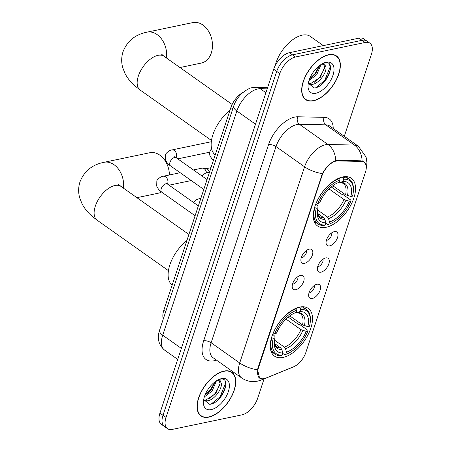<?xml version="1.0" encoding="UTF-8"?>
<svg xmlns="http://www.w3.org/2000/svg" width="452" height="452" viewBox="0 0 452 452"><rect width="100%" height="100%" fill="white"/><g stroke="black" fill="none" stroke-linecap="round" stroke-linejoin="round"><path stroke-width="0.68" d="M326.095 227.294A29.227 15.571 125.3 0 0 351.051 204.671A29.227 15.571 125.3 0 0 351.3 178.257A29.227 15.571 125.3 0 0 342.746 176.941A29.227 15.571 125.3 0 0 317.796 199.564A29.227 15.571 125.3 0 0 317.547 225.977A29.227 15.571 125.3 0 0 326.095 227.294M283.054 357.442A29.227 15.571 125.3 0 0 308.01 334.819A29.227 15.571 125.3 0 0 308.258 308.405A29.227 15.571 125.3 0 0 299.704 307.089A29.227 15.571 125.3 0 0 274.754 329.711A29.227 15.571 125.3 0 0 274.505 356.125A29.227 15.571 125.3 0 0 283.054 357.442M316.982 284.246A8.272 4.407 -54.7 0 1 317.688 284.161A8.272 4.407 -54.7 0 1 319.954 290.698A8.272 4.407 -54.7 0 1 312.27 298.495A8.272 4.407 -54.7 0 1 308.846 296.665A8.272 4.407 -54.7 0 1 310.722 289.28A8.272 4.407 -54.7 0 1 316.982 284.246M308.982 293.009A4.961 2.644 125.3 0 0 309.405 292.952A4.961 2.644 125.3 0 0 313.163 289.935A4.961 2.644 125.3 0 0 314.287 285.506M325.683 257.934A8.272 4.407 -54.7 0 1 326.389 257.843A8.272 4.407 -54.7 0 1 328.655 264.386A8.272 4.407 -54.7 0 1 320.971 272.183A8.272 4.407 -54.7 0 1 317.547 270.347A8.272 4.407 -54.7 0 1 319.423 262.968A8.272 4.407 -54.7 0 1 325.683 257.934M317.683 266.691A4.961 2.644 125.3 0 0 318.106 266.64A4.961 2.644 125.3 0 0 321.864 263.618A4.961 2.644 125.3 0 0 322.988 259.194M334.39 231.616A8.272 4.407 -54.7 0 1 335.096 231.531A8.272 4.407 -54.7 0 1 337.361 238.068A8.272 4.407 -54.7 0 1 329.677 245.871A8.272 4.407 -54.7 0 1 326.248 244.035A8.272 4.407 -54.7 0 1 328.124 236.65A8.272 4.407 -54.7 0 1 334.39 231.616M326.389 240.379A4.961 2.644 125.3 0 0 326.807 240.323A4.961 2.644 125.3 0 0 330.565 237.306A4.961 2.644 125.3 0 0 331.695 232.876M300.523 275.438A8.272 4.407 -54.7 0 1 301.23 275.347A8.272 4.407 -54.7 0 1 303.495 281.89A8.272 4.407 -54.7 0 1 295.806 289.687A8.272 4.407 -54.7 0 1 292.382 287.851A8.272 4.407 -54.7 0 1 294.258 280.466A8.272 4.407 -54.7 0 1 300.523 275.438M292.517 284.195A4.961 2.644 125.3 0 0 292.941 284.138A4.961 2.644 125.3 0 0 296.698 281.121A4.961 2.644 125.3 0 0 297.823 276.692M309.224 249.12A8.272 4.407 -54.7 0 1 309.931 249.029A8.272 4.407 -54.7 0 1 312.196 255.572A8.272 4.407 -54.7 0 1 304.512 263.369A8.272 4.407 -54.7 0 1 301.083 261.538A8.272 4.407 -54.7 0 1 302.959 254.154A8.272 4.407 -54.7 0 1 309.224 249.12M301.224 257.877A4.961 2.644 125.3 0 0 301.642 257.826A4.961 2.644 125.3 0 0 305.399 254.809A4.961 2.644 125.3 0 0 306.529 250.38M265.883 378.087A14.888 7.933 -54.7 0 1 264.104 378.64A14.888 7.933 -54.7 0 1 259.747 377.974A14.888 7.933 -54.7 0 1 258.454 367.883L321.914 175.986A14.888 7.933 -54.7 0 1 337.706 160.929L361.414 161.437A14.888 7.933 -54.7 0 1 364.114 162.274A14.888 7.933 -54.7 0 1 365.414 172.365L305.829 352.532A14.888 7.933 -54.7 0 1 293.472 366.871L265.883 378.087M163.319 318.886A16.543 8.814 -54.7 0 1 163.81 310.36L230.882 107.553A16.543 8.814 -54.7 0 1 243.108 92.338M208.779 417.145A26.741 14.249 125.3 0 0 231.616 396.449A26.741 14.249 125.3 0 0 231.842 372.273A26.741 14.249 125.3 0 0 224.017 371.069A26.741 14.249 125.3 0 0 201.185 391.771A26.741 14.249 125.3 0 0 200.959 415.942A26.741 14.249 125.3 0 0 208.779 417.145M313.4 100.802A26.741 14.249 125.3 0 0 336.237 80.1A26.741 14.249 125.3 0 0 336.463 55.929A26.741 14.249 125.3 0 0 328.638 54.726A26.741 14.249 125.3 0 0 305.806 75.422A26.741 14.249 125.3 0 0 305.58 99.598A26.741 14.249 125.3 0 0 313.4 100.802M262.482 378.804L259.606 378.154L257.544 369.781L257.996 367.855L322.423 173.608C325.734 167.732 329.694 163.556 334.31 161.087L337.232 160.302L360.939 160.81L363.849 161.793L365.809 164.556M344.294 136.318L371.38 54.426A16.543 8.814 125.3 0 0 369.939 43.217L363.843 38.906A16.543 8.814 125.3 0 0 359.007 38.16L289.382 52.692L292.433 54.85A16.543 8.814 125.3 0 0 276.726 71.393L162.991 415.292A16.543 8.814 125.3 0 0 164.432 426.502A16.543 8.814 125.3 0 1 162.991 415.292L276.726 71.393A16.543 8.814 125.3 0 1 292.433 54.85L362.052 40.313L292.433 54.85L295.478 57.003A16.543 8.814 125.3 0 0 279.777 73.552L166.042 417.445A16.543 8.814 125.3 0 0 167.483 428.654A16.543 8.814 125.3 0 0 172.319 429.4L241.944 414.868A16.543 8.814 125.3 0 0 257.646 398.319L264.075 378.878M366.894 41.059A16.543 8.814 125.3 0 0 362.052 40.313A16.543 8.814 125.3 0 1 366.894 41.059M369.939 43.217A16.543 8.814 125.3 0 0 365.097 42.471L295.478 57.003M289.382 52.692A16.543 8.814 125.3 0 0 273.68 69.241L159.946 413.134A16.543 8.814 125.3 0 0 161.387 424.343L167.483 428.654M223.938 371.307A26.47 14.102 125.3 0 0 201.343 391.794A26.47 14.102 125.3 0 0 201.117 415.716A26.47 14.102 125.3 0 0 208.858 416.908A26.47 14.102 125.3 0 0 231.458 396.421A26.47 14.102 125.3 0 0 231.684 372.499A26.47 14.102 125.3 0 0 223.938 371.307M216.429 380.838L212.078 391.104L204.36 396.884M215.118 381.748L210.869 390.251L204.954 395.223M217.954 379.985C219.587 379.77 220.48 380.465 220.632 382.076A12.464 6.639 125.3 0 0 219.785 381.239A12.464 6.639 125.3 0 0 216.864 380.567M220.632 382.076C224.085 386.11 215.062 400.263 207.163 400.822L203.858 400.404M219.169 380.889L220.062 383.505L215.706 393.669L205.954 399.963L203.739 399.913M203.682 399.602L209.694 404.32C222.621 403.24 232.334 376.652 220.452 379.16L218.791 379.544M211.282 409.591A17.978 9.577 125.3 0 0 228.345 391.613A17.978 9.577 125.3 0 0 221.52 378.623A17.978 9.577 125.3 0 0 219.536 379.222A17.978 9.577 125.3 0 0 203.411 402.026A17.978 9.577 125.3 0 0 211.282 409.591M225.011 381.092L225.508 383.347L220.073 396.771L211.27 403.998M220.039 384.516L215.231 393.353L209.508 398.794M214.949 381.878L210.395 389.929L204.982 395.15M328.564 54.963A26.47 14.102 125.3 0 0 305.964 75.45A26.47 14.102 125.3 0 0 305.738 99.372A26.47 14.102 125.3 0 0 313.479 100.564A26.47 14.102 125.3 0 0 336.079 80.077A26.47 14.102 125.3 0 0 336.305 56.155A26.47 14.102 125.3 0 0 328.564 54.963M323.31 45.612L310.275 36.392A27.572 14.69 125.3 0 0 302.207 35.154A27.572 14.69 125.3 0 0 275.212 65.591M321.05 64.495L316.699 74.761L308.982 80.541M319.739 65.404L315.49 73.902L309.575 78.88M322.575 63.642C324.208 63.421 325.101 64.122 325.254 65.732A12.464 6.639 125.3 0 0 324.406 64.896A12.464 6.639 125.3 0 0 321.485 64.224M325.254 65.732C328.706 69.761 319.683 83.914 311.784 84.473L308.479 84.061M323.79 64.546L324.683 67.162L320.327 77.326L310.575 83.62L308.36 83.563M308.304 83.258L314.315 87.976C327.242 86.897 336.955 60.302 325.073 62.811L323.412 63.195M315.903 93.248A17.978 9.577 125.3 0 0 332.966 75.269A17.978 9.577 125.3 0 0 326.141 62.28A17.978 9.577 125.3 0 0 324.157 62.879A17.978 9.577 125.3 0 0 308.032 85.682A17.978 9.577 125.3 0 0 315.903 93.248M329.632 64.743L330.129 66.998L324.694 80.428L315.892 87.654M324.66 68.173L319.852 77.004L314.129 82.445M319.57 65.534L315.016 73.586L309.603 78.801M169.432 174.964A20.679 15.182 -101.8 0 0 149.759 152.748L103.954 162.308A20.679 15.182 78.2 0 1 123.458 188.168M289.783 315.897L302.524 324.909L307.818 326.621A23.713 12.633 125.3 0 0 299.919 311.597L300.648 309.4L300.201 307.902L299.207 307.202M288.235 317.118L298.382 324.293L299.761 324.559L307.914 330.327L307.942 331.017A26.25 13.989 125.3 0 1 286.8 353.995A26.25 13.989 125.3 0 1 285.777 354.368L286.506 352.17A23.713 12.633 125.3 0 0 306.247 331.372L300.953 329.661L286.037 319.112M274.5 340.13L284.381 347.119L285.494 348.774L286.506 352.17M186.919 240.487A30.329 16.159 125.3 0 0 172.172 285.082M296.54 308.671A27.352 14.577 125.3 0 0 273.324 333.124L274.822 333.514A26.25 13.989 125.3 0 1 296.987 310.162L296.54 308.671L295.975 308.27M307.818 326.621L309.513 326.271A26.25 13.989 125.3 0 0 310.343 320.705L310.383 319.683A27.352 14.577 125.3 0 0 306.411 309.394A27.352 14.577 125.3 0 0 300.201 307.902M285.777 354.368L284.698 354.786A27.352 14.577 125.3 0 0 285.845 354.374L286.8 353.995M284.698 354.786L282.698 353.368M310.343 320.705A26.25 13.989 125.3 0 0 300.648 309.4M296.987 310.162L296.258 312.36A23.713 12.633 125.3 0 0 295.518 312.631A23.713 12.633 125.3 0 0 276.517 333.158L274.822 333.514M306.247 331.372L307.942 331.017M294.913 312.88L296.258 312.36M299.919 311.597L296.987 312.648L300.088 313.434A20.402 10.871 125.3 0 1 302.524 324.909M304.411 325.751A21.21 11.3 125.3 0 0 297.478 312.547L295.896 312.292M271.754 337.876A27.352 14.577 125.3 0 0 274.827 354.057A27.352 14.577 125.3 0 0 281.037 355.549L282.11 355.131A26.25 13.989 125.3 0 1 273.251 338.26L271.528 337.717M273.251 338.26L274.946 337.91A23.713 12.633 125.3 0 0 274.245 342.706A23.713 12.633 125.3 0 0 282.839 352.933L282.11 355.131M272.692 334.282L274.895 336.333L274.946 337.91M282.839 352.933L281.828 349.543L280.715 347.887L274.607 343.565M136.905 197.682L158.211 193.23A20.679 15.182 -101.8 0 0 161.505 191.981M179.947 67.534L201.253 63.082A20.679 15.182 -101.8 0 0 211.316 52.946A20.679 15.182 -101.8 0 0 208.558 31.222A20.679 15.182 -101.8 0 0 192.801 22.6L147.002 32.16A20.679 15.182 78.2 0 1 166.5 58.02M332.825 185.749L345.565 194.761L350.859 196.473A23.713 12.633 125.3 0 0 342.966 181.45L343.689 179.252L343.243 177.755L342.254 177.054M331.276 186.97L341.424 194.14L342.802 194.411L350.955 200.179L350.984 200.869A26.25 13.989 125.3 0 1 329.841 223.847A26.25 13.989 125.3 0 1 328.819 224.22L329.548 222.022A23.713 12.633 125.3 0 0 349.289 201.225L343.995 199.513L329.079 188.964M317.541 209.982L327.423 216.971L328.536 218.627L329.548 222.022M229.961 110.339A30.329 16.159 125.3 0 0 215.214 154.934M339.582 178.523A27.352 14.577 125.3 0 0 316.366 202.976L317.863 203.36A26.25 13.989 125.3 0 1 340.028 180.015L339.582 178.523L339.017 178.122M350.859 196.473L352.554 196.123A26.25 13.989 125.3 0 0 353.391 190.558L353.424 189.529A27.352 14.577 125.3 0 0 349.452 179.246A27.352 14.577 125.3 0 0 343.243 177.755M328.819 224.22L327.74 224.633A27.352 14.577 125.3 0 0 328.886 224.226L329.841 223.847M327.74 224.633L325.739 223.22M353.391 190.558A26.25 13.989 125.3 0 0 343.689 179.252M340.028 180.015L339.299 182.212A23.713 12.633 125.3 0 0 338.565 182.484A23.713 12.633 125.3 0 0 319.558 203.01L317.863 203.36M349.289 201.225L350.984 200.869M337.955 182.732L339.299 182.212M342.966 181.45L340.034 182.495L343.13 183.286A20.402 10.871 125.3 0 1 345.565 194.761M347.452 195.603A21.21 11.3 125.3 0 0 340.52 182.399L338.938 182.145M314.795 207.728A27.352 14.577 125.3 0 0 317.869 223.909A27.352 14.577 125.3 0 0 324.078 225.401L325.152 224.983A26.25 13.989 125.3 0 1 316.293 208.112L314.569 207.57M316.293 208.112L317.988 207.756A23.713 12.633 125.3 0 0 317.293 212.559A23.713 12.633 125.3 0 0 325.881 222.785L325.152 224.983M315.733 204.134L317.937 206.185L317.988 207.756M325.881 222.785L324.869 219.395L323.756 217.74L317.649 213.417M193.456 169.952L201.841 168.2A4.961 3.644 78.2 0 1 202.846 168.178A4.961 3.644 78.2 0 1 204.27 168.782A4.961 3.644 78.2 0 1 206.502 172.771M202.846 168.178L206.513 168.771A3.582 2.633 78.2 0 1 207.541 169.206A3.582 2.633 78.2 0 1 209.163 172.15M203.807 189.428L170.364 165.777C170.444 165.686 167.522 164.466 165.415 159.765L165.539 154.725C165.166 154.008 169.336 149.883 171.924 149.945L210.542 141.883A4.961 3.644 78.2 0 1 211.316 141.838M361.414 161.437L360.515 160.799M337.706 160.929L336.83 160.313M321.914 175.986L321.541 175.721M258.454 367.883L258.075 367.617M165.698 311.694L163.81 310.36M232.769 108.887L230.882 107.553M216.44 360.103A27.572 14.69 -54.7 0 1 203.66 340.831L268.539 144.657A5.514 2.316 -161.7 0 1 276.014 146.589L211.135 342.757A22.058 11.752 125.3 0 0 213.056 357.707L241.628 377.917A22.058 11.752 -54.7 0 1 239.707 362.967A19.3 8.119 18.3 0 0 257.544 369.781M268.539 144.657A27.572 14.69 -54.7 0 1 294.715 117.085A27.572 14.69 -54.7 0 1 297.778 116.78L324.197 117.345A27.572 14.69 -54.7 0 1 333.214 128.481M296.953 124.526A22.058 11.752 125.3 0 0 276.014 146.589L304.586 166.794A22.058 11.752 -54.7 0 1 325.525 144.736A22.058 11.752 -54.7 0 1 327.971 144.493L354.396 145.058A22.058 11.752 -54.7 0 1 358.396 146.295L329.824 126.085A22.058 11.752 125.3 0 0 325.824 124.848L299.399 124.283A22.058 11.752 125.3 0 0 296.953 124.526M241.628 377.917C245.193 380.386 249.125 381.618 253.431 381.612L257.521 381.177L261.177 380.059A19.3 12.549 -112.1 0 0 263.341 378.765M322.423 173.608A19.3 8.119 -161.7 0 1 304.586 166.794L239.707 362.967L211.135 342.757A5.514 2.316 -161.7 0 0 203.66 340.831M362.108 160.985A19.3 15.368 -88.8 0 0 354.396 145.058L325.824 124.848A5.514 4.39 91.2 0 1 324.197 117.345M293.28 366.951L291.919 367.561A19.3 12.549 -112.1 0 0 292.749 367.165M335.695 160.528A19.3 15.368 -88.8 0 0 327.971 144.493L299.399 124.283A5.514 4.39 91.2 0 1 297.778 116.78M279.777 73.552L273.68 69.241M166.042 417.445L159.946 413.134M365.097 42.471L359.007 38.16M267.194 88.852L260.25 88.705A22.058 11.752 125.3 0 0 257.804 88.948A22.058 11.752 125.3 0 0 236.859 111.006L162.714 335.203A22.058 11.752 125.3 0 0 164.635 350.153C158.59 344.966 156.9 338.316 159.573 330.209L233.718 106.011A11.029 4.639 -161.7 0 0 236.859 111.006L255.504 124.193M181.359 348.39L162.714 335.203A11.029 4.639 -161.7 0 1 159.573 330.209M265.917 92.711L260.25 88.705A11.029 8.78 -88.8 0 0 256.12 87.298L267.624 87.547M217.322 400.562A22.058 11.752 125.3 0 0 225.887 385.161M321.943 84.219A22.058 11.752 125.3 0 0 330.508 68.817M168.455 270.646L97.112 220.192A20.679 11.017 -54.7 0 1 95.315 206.18A20.679 11.017 -54.7 0 1 114.944 185.495A20.679 11.017 -54.7 0 1 120.995 186.427L118.435 184.246M284.381 347.119A20.402 10.871 125.3 0 0 300.953 329.661M285.494 348.774A21.21 11.3 125.3 0 0 302.84 330.502M274.324 341.492A21.21 11.3 125.3 0 0 281.828 349.543M274.33 341.469L275.421 345.571L276.522 346.746A20.402 10.871 125.3 0 0 280.715 347.887M211.496 140.499L140.154 90.044A20.679 11.017 -54.7 0 1 138.357 76.032A20.679 11.017 -54.7 0 1 157.985 55.347A20.679 11.017 -54.7 0 1 164.036 56.28L161.477 54.099M327.423 216.971A20.402 10.871 125.3 0 0 343.995 199.513M328.536 218.627A21.21 11.3 125.3 0 0 345.882 200.355M317.372 211.344A21.21 11.3 125.3 0 0 324.869 219.395M317.372 211.316L318.462 215.423L319.564 216.598A20.402 10.871 125.3 0 0 323.756 217.74M195.1 215.745L161.658 192.089A4.961 2.644 -54.7 0 1 161.324 188.456A4.961 2.644 -54.7 0 1 165.94 183.766A4.961 2.644 -54.7 0 1 167.393 183.987L166.059 182.777M161.658 192.089C161.743 191.998 158.816 190.778 156.714 186.077L156.838 181.037C156.46 180.325 160.629 176.195 163.223 176.263A4.961 3.644 78.2 0 1 167.003 178.331A4.961 3.644 78.2 0 1 167.664 183.546A4.961 3.644 78.2 0 1 167.568 183.811A4.961 3.644 78.2 0 1 167.466 184.043M170.364 165.777A4.961 2.644 -54.7 0 1 170.025 162.144A4.961 2.644 -54.7 0 1 174.642 157.449A4.961 2.644 -54.7 0 1 176.094 157.675L174.766 156.46M171.924 149.945A4.961 3.644 78.2 0 1 175.704 152.019A4.961 3.644 78.2 0 1 176.365 157.228A4.961 3.644 78.2 0 1 176.269 157.494A4.961 3.644 78.2 0 1 176.173 157.725M200.841 198.383L199.033 198.761A4.961 3.644 78.2 0 1 200.665 198.914M209.547 172.071L207.739 172.449A4.961 3.644 78.2 0 1 209.372 172.602M364.114 162.274L362.431 161.082M259.747 377.974L258.629 377.183M366.233 168.568L366.951 162.731L366.086 157.03L358.396 146.295M261.177 380.059L291.919 367.561M233.718 106.011C235.396 101.129 238.147 96.903 241.973 93.327C246.758 89.564 250.238 87.671 252.408 87.648L256.12 87.298M164.635 350.153L177.715 359.402M199.451 414.541L201.117 415.716M230.017 371.318L231.684 372.499M304.072 98.191L305.738 99.372M334.638 54.974L336.305 56.155M97.112 220.192L91.931 216.107C87.784 212.53 84.479 208.412 82.015 203.745L79.738 197.987C78.202 192.625 78.286 187.241 79.993 181.84C84.191 171.201 92.174 164.686 103.954 162.308M302.693 306.767L306.411 309.394M271.104 351.424L274.827 354.057M188.913 234.464L120.995 186.427M140.154 90.044L134.973 85.959C130.826 82.383 127.52 78.264 125.057 73.597L122.78 67.84C121.243 62.478 121.334 57.093 123.04 51.692C127.232 41.047 135.216 34.538 147.002 32.16M345.735 176.619L349.452 179.246M314.151 221.277L317.869 223.909M232.147 104.452L164.036 56.28M163.223 176.263L180.184 172.72M210.994 167.698L206.14 168.709M198.36 205.892L167.393 183.987M169.076 185.179L191.252 180.551M207.061 179.58L176.094 157.675M177.777 158.867L209.671 152.205M199.033 198.761L196.281 199.716L193.303 202.315M207.739 172.449L204.982 173.398L202.004 175.997M211.57 148.629L210.056 150.911L209.553 153.115L209.931 155.951L213.299 160.72"/></g></svg>
